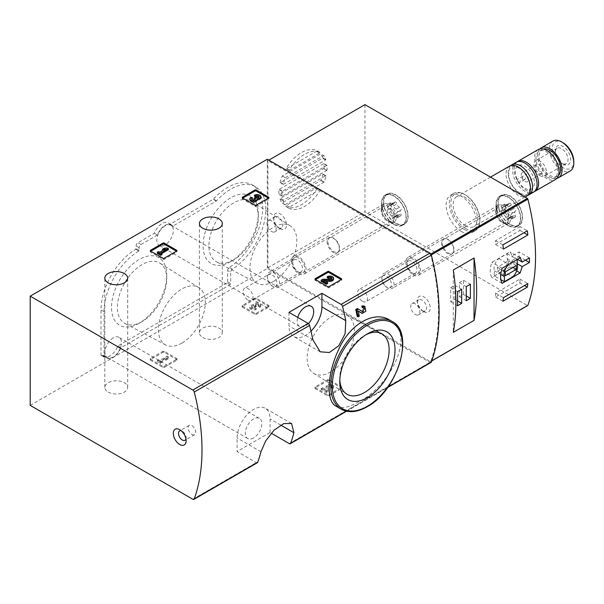 <?xml version="1.0" encoding="UTF-8"?>
<svg xmlns="http://www.w3.org/2000/svg" width="604" height="604" viewBox="0 0 604 604"><rect width="100%" height="100%" fill="white"/><g stroke="black" fill="none" stroke-linecap="round" stroke-linejoin="round"><path stroke-width="0.45" stroke-dasharray="3.02 2.27" d="M176.738 360.241A0.861 0.498 0 0 0 176.738 359.539L164.22 352.313A0.861 0.498 0 0 0 163.005 352.313L150.494 359.539A0.861 0.498 0 0 0 150.494 360.241L163.005 367.466A0.861 0.498 0 0 0 164.22 367.466L176.738 360.241L176.738 359.184A0.861 0.498 0 0 0 176.738 358.482L164.22 351.256A0.861 0.498 0 0 0 163.005 351.256L150.494 358.482A0.861 0.498 0 0 0 150.494 359.184L163.005 366.409A0.861 0.498 0 0 0 164.22 366.409L176.738 359.184M257.357 462.717A2.159 1.246 60 0 1 256.277 462.611L237.093 451.535L270.048 432.509L271.226 433.189M30.2 405.375L267.308 268.486L429.905 362.362A2.159 1.246 -120 0 0 430.984 362.468M108.169 392.079A11.438 6.606 0 0 0 120.626 393.506A11.438 6.606 0 0 0 127.686 387.406A11.438 6.606 0 0 0 116.255 380.807A11.438 6.606 0 0 0 104.817 387.406A11.438 6.606 0 0 0 108.169 392.079M202.763 337.462A11.438 6.606 0 0 0 215.228 338.889A11.438 6.606 0 0 0 222.287 332.789A11.438 6.606 0 0 0 210.849 326.19A11.438 6.606 0 0 0 199.418 332.789A11.438 6.606 0 0 0 202.763 337.462M268.674 307.157A0.861 0.498 0 0 0 268.674 306.454L256.164 299.229A0.861 0.498 0 0 0 254.948 299.229L242.431 306.454A0.861 0.498 0 0 0 242.431 307.157L254.948 314.382A0.861 0.498 0 0 0 256.164 314.382L268.674 307.157L268.674 306.1A0.861 0.498 0 0 0 268.674 305.397L256.164 298.172A0.861 0.498 0 0 0 254.948 298.172L242.431 305.397A0.861 0.498 0 0 0 242.431 306.1L254.948 313.325A0.861 0.498 0 0 0 256.164 313.325L268.674 306.1M341.456 388.636A0.861 0.498 0 0 0 341.456 387.934L328.946 380.709A0.861 0.498 0 0 0 327.723 380.709L315.212 387.934A0.861 0.498 0 0 0 315.212 388.636L327.723 395.862A0.861 0.498 0 0 0 328.946 395.862L341.456 388.636L341.456 387.579A0.861 0.498 0 0 0 341.456 386.877L328.946 379.652A0.861 0.498 0 0 0 327.723 379.652L315.212 386.877A0.861 0.498 0 0 0 315.212 387.579L327.723 394.805A0.861 0.498 0 0 0 328.946 394.805L341.456 387.579M357.153 316.322L358.376 315.62A200.671 115.855 -120 0 0 357.341 310.479L358.3 311.075M362.762 311.792L357.44 308.523M362.793 311.807L361.849 311.264L363.291 307.557L362.196 307.587M361.207 312.88L364.907 310.69L363.91 305.926M336.02 406.175C341.192 408.984 348.667 407.579 358.429 401.962C390.101 386.598 417.024 333.536 389.497 319.946M267.308 159.252L267.308 268.486M227.632 281.879L227.632 270.547A2.59 1.495 120 0 1 229.377 267.429A49.626 28.652 120 0 0 260.377 223.631A49.626 28.652 120 0 0 252.449 184.983A49.626 28.652 120 0 0 213.439 199.101A0.861 0.498 120 0 1 213.189 199.305L169.686 224.424A12.299 7.105 120 0 0 168.176 222.952A12.299 7.105 120 0 0 154.367 233.265L137.916 242.763A2.59 1.495 120 0 0 136.089 245.934L135.787 249.278A49.626 28.652 120 0 0 100.996 309.89L100.996 354.986A0.861 0.498 120 0 0 101.608 355.341L102.491 354.827A12.299 7.105 120 0 0 104.001 356.307A12.299 7.105 120 0 0 117.81 345.986L227.021 282.936A0.861 0.498 120 0 0 227.632 281.879L230.683 283.638L230.683 272.306L227.632 270.547M358.293 311.022L357.341 310.479M359.312 316.164L358.376 315.62M413.166 273.416A8.63 4.983 -120 0 0 419.274 269.897A8.63 4.983 -120 0 0 413.166 259.32A8.63 4.983 -120 0 0 407.066 262.846A8.63 4.983 -120 0 0 413.166 273.416L412.011 272.751A6.999 4.039 -120 0 0 415.507 273.099A6.999 4.039 -120 0 0 415.507 265.02A6.999 4.039 -120 0 0 408.515 260.981A6.999 4.039 -120 0 0 407.066 264.182A6.999 4.039 -120 0 0 412.011 272.751L413.166 273.416M298.738 272.185A8.63 4.983 -120 0 0 304.839 268.659A8.63 4.983 -120 0 0 298.738 258.089A8.63 4.983 -120 0 0 292.63 261.615A8.63 4.983 -120 0 0 298.738 272.185L297.576 271.521A6.999 4.039 -120 0 0 301.079 271.868A6.999 4.039 -120 0 0 301.079 263.789A6.999 4.039 -120 0 0 294.08 259.75A6.999 4.039 -120 0 0 292.63 262.951A6.999 4.039 -120 0 0 297.576 271.521L298.738 272.185M423.849 311.649A9.06 5.232 -120 0 0 430.259 307.949A9.06 5.232 -120 0 0 423.849 296.851A9.06 5.232 -120 0 0 417.44 300.55A9.06 5.232 -120 0 0 423.849 311.649L422.015 310.592A6.47 3.737 -120 0 0 425.254 310.909A6.47 3.737 -120 0 0 425.254 303.434A6.47 3.737 -120 0 0 418.783 299.697A6.47 3.737 -120 0 0 417.44 302.664A6.47 3.737 -120 0 0 422.015 310.592L423.849 311.649M280.12 228.667A9.06 5.232 -120 0 0 286.53 224.967A9.06 5.232 -120 0 0 280.12 213.869A9.06 5.232 -120 0 0 273.71 217.568A9.06 5.232 -120 0 0 280.12 228.667L278.293 227.61A6.47 3.737 -120 0 0 281.524 227.934A6.47 3.737 -120 0 0 281.524 220.46A6.47 3.737 -120 0 0 275.054 216.723A6.47 3.737 -120 0 0 273.71 219.682A6.47 3.737 -120 0 0 278.293 227.61L280.12 228.667M339.826 379.908A34.896 20.151 -60 0 1 339.78 378.285A34.896 20.151 -60 0 1 364.461 335.545A34.896 20.151 -60 0 1 365.888 334.775M330.773 371.875A33.409 19.29 -60 0 1 313.702 373.31A33.409 19.29 -60 0 1 314.072 334.948A33.409 19.29 -60 0 1 347.111 315.454A33.409 19.29 -60 0 1 352.698 342.098A33.409 19.29 -60 0 1 330.773 371.875M154.367 233.265L157.417 235.032A12.299 7.105 120 0 1 171.226 224.711A12.299 7.105 120 0 1 172.736 226.183L216.24 201.064A0.861 0.498 120 0 0 216.489 200.86A49.626 28.652 120 0 1 255.5 186.749A49.626 28.652 120 0 1 263.427 225.398A49.626 28.652 120 0 1 232.427 269.195A2.59 1.495 120 0 0 230.683 272.306M157.417 235.032L140.974 244.522A2.59 1.495 120 0 0 139.139 247.693L138.837 251.045A49.626 28.652 120 0 0 104.047 311.649L104.047 356.753A0.861 0.498 120 0 0 104.658 357.107L105.541 356.594A12.299 7.105 120 0 0 107.051 358.066A12.299 7.105 120 0 0 120.86 347.745L230.079 284.695A0.861 0.498 120 0 0 230.683 283.638M120.86 347.745L117.81 345.986M105.541 356.594L102.491 354.827M172.736 226.183L169.686 224.424M165.081 225.851A11.65 6.727 120 0 0 157.463 236.119A11.65 6.727 120 0 0 159.252 245.451A11.65 6.727 120 0 0 165.081 244.877A11.65 6.727 120 0 0 172.691 234.609A11.65 6.727 120 0 0 170.902 225.269A11.65 6.727 120 0 0 165.081 225.851M113.205 337.9A11.65 6.727 120 0 0 105.587 348.168A11.65 6.727 120 0 0 107.376 357.508A11.65 6.727 120 0 0 113.205 356.926A11.65 6.727 120 0 0 120.815 346.658A11.65 6.727 120 0 0 119.026 337.326A11.65 6.727 120 0 0 113.205 337.9M230.683 261.608A39.049 22.544 -60 0 1 203.072 245.669A39.049 22.544 -60 0 1 230.683 197.84A39.049 22.544 -60 0 1 258.301 213.786A39.049 22.544 -60 0 1 230.683 261.608L233.62 259.916A34.896 20.151 -60 0 1 216.564 261.857A34.896 20.151 -60 0 1 216.172 221.343A34.896 20.151 -60 0 1 251.453 201.426A34.896 20.151 -60 0 1 258.301 217.176A34.896 20.151 -60 0 1 233.62 259.916L230.683 261.608M139.139 323.276A39.049 22.544 -60 0 1 111.529 307.33A39.049 22.544 -60 0 1 139.139 259.501A39.049 22.544 -60 0 1 166.749 275.447A39.049 22.544 -60 0 1 139.139 323.276L142.076 321.577A34.896 20.151 -60 0 1 125.02 323.517A34.896 20.151 -60 0 1 124.628 283.012A34.896 20.151 -60 0 1 159.909 263.095A34.896 20.151 -60 0 1 166.749 278.837A34.896 20.151 -60 0 1 142.076 321.577L139.139 323.276M181.864 343.11A33.145 19.132 -60 0 1 165.662 344.959A33.145 19.132 -60 0 1 165.292 306.485A33.145 19.132 -60 0 1 198.792 287.572A33.145 19.132 -60 0 1 203.412 314.239A33.145 19.132 -60 0 1 181.864 343.11M273.408 281.449A33.145 19.132 -60 0 1 257.206 283.299A33.145 19.132 -60 0 1 256.836 244.824A33.145 19.132 -60 0 1 290.343 225.911A33.145 19.132 -60 0 1 294.956 252.578A33.145 19.132 -60 0 1 273.408 281.449M288.969 312.351L288.969 325.918A23.307 13.454 120 0 0 293.793 336.587A23.307 13.454 120 0 0 310.977 331.135M308.395 323.593A11.65 6.727 -60 0 1 305.45 325.918A11.65 6.727 -60 0 1 299.622 326.5A11.65 6.727 -60 0 1 297.757 317.425M270.048 432.509L270.048 418.942A23.307 13.454 120 0 0 265.224 408.274A23.307 13.454 120 0 0 247.262 414.518A23.307 13.454 120 0 0 237.093 437.968L237.093 451.535M253.574 437.968A11.65 6.727 -60 0 1 247.746 438.549A11.65 6.727 -60 0 1 247.746 425.095A11.65 6.727 -60 0 1 259.395 418.368A11.65 6.727 -60 0 1 261.185 427.7A11.65 6.727 -60 0 1 253.574 437.968M191.929 434.442A5.391 3.118 -120 0 0 194.631 434.714A5.391 3.118 -120 0 0 194.631 428.485A5.391 3.118 -120 0 0 189.233 425.367A5.391 3.118 -120 0 0 188.41 429.693A5.391 3.118 -120 0 0 191.929 434.442M185.964 438.995A5.391 3.118 -120 0 0 186.13 437.794A5.391 3.118 -120 0 0 182.317 431.188A5.391 3.118 -120 0 0 181.192 430.735M271.573 231.491A6.47 3.737 -120 0 0 274.812 231.808A6.47 3.737 -120 0 0 275.802 226.621A6.47 3.737 -120 0 0 271.573 220.921A6.47 3.737 -120 0 0 268.342 220.596A6.47 3.737 -120 0 0 267.346 225.783A6.47 3.737 -120 0 0 271.573 231.491M415.303 314.465A6.47 3.737 -120 0 0 418.542 314.79A6.47 3.737 -120 0 0 419.531 309.603A6.47 3.737 -120 0 0 415.303 303.895A6.47 3.737 -120 0 0 412.064 303.578A6.47 3.737 -120 0 0 411.075 308.765A6.47 3.737 -120 0 0 415.303 314.465M248.078 300.097A6.999 4.039 -120 0 0 251.574 300.445A6.999 4.039 -120 0 0 252.653 294.835A6.999 4.039 -120 0 0 248.078 288.674A6.999 4.039 -120 0 0 244.582 288.327A6.999 4.039 -120 0 0 243.51 293.929A6.999 4.039 -120 0 0 248.078 300.097M362.513 301.328A6.999 4.039 -120 0 0 366.009 301.675A6.999 4.039 -120 0 0 367.081 296.066A6.999 4.039 -120 0 0 362.513 289.905A6.999 4.039 -120 0 0 359.018 289.558A6.999 4.039 -120 0 0 357.946 295.167A6.999 4.039 -120 0 0 362.513 301.328M242.74 198.104L242.431 198.278A0.861 0.498 0 0 0 242.431 198.98L254.948 206.206A0.861 0.498 0 0 0 256.164 206.206L268.674 198.98A0.861 0.498 0 0 0 268.674 198.278L268.372 198.104M250.977 197.206L250.977 198.263A3.692 2.129 0 0 0 249.897 199.765M252.193 198.965L250.977 198.263M251.845 199.237A1.971 1.133 0 0 0 251.619 199.765A1.971 1.133 0 0 0 254.095 200.86A1.721 0.997 0 0 0 255.371 199.901A1.721 0.997 0 0 0 255.107 199.373M255.673 197.206L255.673 198.263L254.458 198.965M256.088 197.44L256.088 198.497L255.673 198.263M256.088 198.497A1.721 0.997 0 0 0 258.965 198.052A1.971 1.133 0 0 0 259.033 197.757A1.971 1.133 0 0 0 258.806 197.229M260.754 197.757A3.692 2.129 0 0 0 258.482 195.787A3.692 2.129 0 0 0 254.458 196.255M150.796 251.181L150.494 251.362A0.861 0.498 0 0 0 150.494 252.064L163.005 259.29A0.861 0.498 0 0 0 164.22 259.29L176.738 252.064A0.861 0.498 0 0 0 176.738 251.362L176.428 251.181M168.342 249.686L167.127 248.984L164.25 249.331L162.514 250.335M167.127 247.927L167.127 248.984M160.86 252.948L160.86 254.005L161.774 253.476M161.993 254.654L160.86 254.005M158.512 251.589L158.512 252.646L157.297 253.348M159.645 252.246L159.645 253.303L158.512 252.646M165.383 248.931L165.383 249.988L159.645 253.303M163.057 250.275L165.383 249.988M164.25 248.274L164.25 249.331M315.522 279.584L315.212 279.758A0.861 0.498 0 0 0 315.212 280.467L327.723 287.685A0.861 0.498 0 0 0 328.946 287.685L341.456 280.467A0.861 0.498 0 0 0 341.456 279.758L341.154 279.584M323.646 280.226L323.646 281.283L325.518 281.313M327.587 283.555L323.646 281.283M322.83 279.222L322.83 280.279L321.147 281.245M329.799 279.32L329.799 280.377L322.83 280.279M329.799 280.377A1.971 1.133 0 0 0 331.815 279.237A1.971 1.133 0 0 0 331.588 278.708M333.536 279.237A3.692 2.129 0 0 0 331.256 277.274A3.692 2.129 0 0 0 327.24 277.734M258.459 306.734L258.459 305.677L259.675 306.379L259.675 307.436L258.459 306.734A1.971 1.133 0 0 0 259.033 305.934A1.971 1.133 0 0 0 256.557 304.839A1.721 0.997 0 0 0 255.281 305.798A1.721 0.997 0 0 0 255.786 306.5L256.194 306.734L254.979 307.436L254.571 307.202A1.721 0.997 0 0 0 251.687 307.647A1.971 1.133 0 0 0 251.619 307.942A1.971 1.133 0 0 0 252.834 308.991A1.971 1.133 0 0 0 254.979 308.742L256.194 309.444L256.194 308.387L254.979 307.685L254.979 308.742M258.459 305.677A1.971 1.133 0 0 0 259.033 304.877A1.971 1.133 0 0 0 256.557 303.782A1.721 0.997 0 0 0 255.281 304.741A1.721 0.997 0 0 0 255.786 305.443L255.786 306.5M254.979 307.685A1.971 1.133 0 0 1 252.834 307.934A1.971 1.133 0 0 1 251.619 306.885A1.971 1.133 0 0 1 251.687 306.59A1.721 0.997 0 0 1 254.571 306.145L254.979 306.379L256.194 305.677L255.786 305.443M256.194 305.677L256.194 306.734M254.979 306.379L254.979 307.436M259.675 306.379A3.692 2.129 0 0 0 260.754 304.877A3.692 2.129 0 0 0 257.168 302.747A3.692 2.129 0 0 0 253.386 304.756A3.692 2.129 0 0 0 249.897 306.885A3.692 2.129 0 0 0 252.178 308.855A3.692 2.129 0 0 0 256.194 308.387M253.386 304.756L253.386 305.813A3.692 2.129 0 0 0 249.897 307.942A3.692 2.129 0 0 0 252.178 309.912A3.692 2.129 0 0 0 256.194 309.444M259.675 307.436A3.692 2.129 0 0 0 260.754 305.934A3.692 2.129 0 0 0 257.168 303.804A3.692 2.129 0 0 0 253.386 305.813M168.342 356.805L167.127 356.103L159.645 360.422L158.512 359.765L157.297 360.467L160.777 362.476L161.993 361.773L160.86 361.124L166.598 357.81L165.994 359.463L167.731 358.459L168.342 356.805L167.731 359.516L165.994 360.52L166.598 358.867L160.86 362.181L161.993 362.83L160.777 363.533L157.297 361.524L158.512 360.822L159.645 361.479L167.127 357.16L168.342 357.862M167.731 358.459L167.731 359.516M165.994 359.463L165.994 360.52M166.598 357.81L166.598 358.867M160.86 361.124L160.86 362.181M161.993 361.773L161.993 362.83M160.777 362.476L160.777 363.533M157.297 360.467L157.297 361.524M158.512 359.765L158.512 360.822M159.645 360.422L159.645 361.479M167.127 356.103L167.127 357.16M331.234 388.221L331.234 387.164L332.457 387.866L332.457 388.923L331.234 388.221A1.971 1.133 0 0 0 331.815 387.413A1.971 1.133 0 0 0 329.844 386.281A1.971 1.133 0 0 0 327.874 387.413A1.971 1.133 0 0 0 327.881 387.443L328.048 391.468L326.364 392.434L321.147 389.421L322.362 388.719L326.303 390.992L326.16 387.466A3.692 2.129 0 0 1 326.152 387.413A3.692 2.129 0 0 1 329.844 385.284A3.692 2.129 0 0 1 333.536 387.413A3.692 2.129 0 0 1 332.457 388.923M331.234 387.164A1.971 1.133 0 0 0 331.815 386.356A1.971 1.133 0 0 0 329.844 385.224A1.971 1.133 0 0 0 327.874 386.356A1.971 1.133 0 0 0 327.881 386.386L327.881 387.443M332.457 387.866A3.692 2.129 0 0 0 333.536 386.356A3.692 2.129 0 0 0 329.844 384.227A3.692 2.129 0 0 0 326.152 386.356A3.692 2.129 0 0 0 326.16 386.409L326.303 389.935L322.362 387.662L321.147 388.364L326.364 391.377L328.048 390.411L327.881 386.386M328.048 390.411L328.048 391.468M326.364 391.377L326.364 392.434M321.147 388.364L321.147 389.421M322.362 387.662L322.362 388.719M326.303 389.935L326.303 390.992M267.912 160.664L267.912 267.783L430.267 361.517A0.861 0.498 -120 0 0 430.841 361.373A200.671 115.855 -120 0 0 430.841 255.205A0.861 0.498 -120 0 0 430.267 254.397L267.912 160.664L268.833 160.136M289.044 170.366A0.861 0.498 120 0 0 289.543 170.373L319.524 153.069A0.861 0.498 120 0 0 320.022 152.48A31.936 18.437 120 0 0 289.044 170.366L285.994 168.599A0.861 0.498 120 0 0 286.492 168.614L316.473 151.302A0.861 0.498 120 0 0 316.972 150.721A31.936 18.437 120 0 0 285.994 168.599M320.022 152.48L316.972 150.721M320.105 190.283A0.861 0.498 120 0 0 319.524 189.709L289.543 207.021A0.861 0.498 120 0 0 288.961 208.267A31.936 18.437 120 0 0 320.105 190.283L317.055 188.523A0.861 0.498 120 0 0 316.473 187.95L286.492 205.262A0.861 0.498 120 0 0 285.911 206.508A31.936 18.437 120 0 0 317.055 188.523M288.961 208.267L285.911 206.508M284.96 204.696A0.861 0.498 120 0 0 285.156 204.62L323.91 182.242A0.861 0.498 120 0 0 324.106 182.098A31.936 18.437 120 0 0 326.047 175.9A0.861 0.498 120 0 0 325.518 175.855L283.548 200.09A0.861 0.498 120 0 0 283.019 200.747A31.936 18.437 120 0 0 284.96 204.696L281.909 202.936A0.861 0.498 120 0 0 282.106 202.861L320.86 180.483A0.861 0.498 120 0 0 321.056 180.332A31.936 18.437 120 0 0 322.997 174.141A0.861 0.498 120 0 0 322.468 174.095L280.498 198.323A0.861 0.498 120 0 0 279.969 198.98A31.936 18.437 120 0 0 281.909 202.936M283.019 200.747L279.969 198.98M282.287 175.968L285.345 177.735A31.936 18.437 120 0 0 283.163 184.296L280.113 182.536A0.861 0.498 120 0 0 280.498 182.468L322.468 158.24A0.861 0.498 120 0 0 322.846 157.863A31.936 18.437 120 0 0 320.671 153.809L282.287 175.968A31.936 18.437 120 0 0 280.113 182.536M283.163 184.296A0.861 0.498 120 0 0 283.548 184.228L325.518 160A0.861 0.498 120 0 0 325.903 159.622A31.936 18.437 120 0 0 323.721 155.575L320.671 153.809M325.903 159.622L322.846 157.863M326.047 175.9L322.997 174.141M324.106 182.098L321.056 180.332M323.94 168.41A31.936 18.437 120 0 0 323.993 163.586A0.861 0.498 120 0 0 323.736 163.669L279.222 189.369A0.861 0.498 120 0 0 278.973 189.581A31.936 18.437 120 0 0 279.025 194.337A0.861 0.498 120 0 0 279.305 194.254L323.653 168.652A0.861 0.498 120 0 0 323.94 168.41L326.99 170.169A31.936 18.437 120 0 0 327.043 165.345L323.993 163.586M285.345 177.735L323.721 155.575M327.043 165.345A0.861 0.498 120 0 0 326.787 165.428L282.272 191.128A0.861 0.498 120 0 0 282.023 191.34A31.936 18.437 120 0 0 282.076 196.096A0.861 0.498 120 0 0 282.362 196.013L326.704 170.411A0.861 0.498 120 0 0 326.99 170.169M364.952 104.635L364.952 211.755L527.307 305.488A0.861 0.498 -120 0 0 527.503 305.564M267.912 267.783L364.952 211.755M413.166 274.828A10.359 5.98 -120 0 0 418.346 275.341A10.359 5.98 -120 0 0 418.346 263.382A10.359 5.98 -120 0 0 407.987 257.402A10.359 5.98 -120 0 0 406.401 265.7A10.359 5.98 -120 0 0 413.166 274.828M298.738 273.597A10.359 5.98 -120 0 0 303.91 274.11A10.359 5.98 -120 0 0 303.91 262.151A10.359 5.98 -120 0 0 293.559 256.172A10.359 5.98 -120 0 0 291.966 264.469A10.359 5.98 -120 0 0 298.738 273.597M461.381 231.491A21.578 12.457 -120 0 0 472.169 232.555A21.578 12.457 -120 0 0 472.169 207.64A21.578 12.457 -120 0 0 450.592 195.183A21.578 12.457 -120 0 0 447.285 212.472A21.578 12.457 -120 0 0 461.381 231.491M510.206 224.62A17.478 10.094 -120 0 0 518.942 225.481A17.478 10.094 -120 0 0 518.942 205.3A17.478 10.094 -120 0 0 501.463 195.213A17.478 10.094 -120 0 0 498.791 209.218A17.478 10.094 -120 0 0 510.206 224.62M395.771 223.382A17.478 10.094 -120 0 0 404.514 224.25A17.478 10.094 -120 0 0 404.514 204.069A17.478 10.094 -120 0 0 387.036 193.975A17.478 10.094 -120 0 0 384.355 207.98A17.478 10.094 -120 0 0 395.771 223.382M393.944 224.439A17.478 10.094 -120 0 0 402.679 225.307A17.478 10.094 -120 0 0 402.679 205.126A17.478 10.094 -120 0 0 385.201 195.032A17.478 10.094 -120 0 0 381.585 203.035A17.478 10.094 -120 0 0 393.944 224.439L388.908 221.532A10.359 5.98 -120 0 0 394.087 222.046A10.359 5.98 -120 0 0 394.087 210.086A10.359 5.98 -120 0 0 383.729 204.107A10.359 5.98 -120 0 0 381.585 208.848A10.359 5.98 -120 0 0 388.908 221.532L393.944 224.439M508.372 225.677A17.478 10.094 -120 0 0 517.115 226.538A17.478 10.094 -120 0 0 517.115 206.357A17.478 10.094 -120 0 0 499.636 196.27A17.478 10.094 -120 0 0 496.02 204.265A17.478 10.094 -120 0 0 508.372 225.677L503.343 222.77A10.359 5.98 -120 0 0 508.515 223.276A10.359 5.98 -120 0 0 508.515 211.317A10.359 5.98 -120 0 0 498.164 205.337A10.359 5.98 -120 0 0 496.02 210.079A10.359 5.98 -120 0 0 503.343 222.77L508.372 225.677M282.023 191.34L278.973 189.581M282.076 196.096L279.025 194.337M562.996 142.725A15.274 8.818 -120 0 0 552.192 148.969A15.274 8.818 -120 0 0 562.996 167.678A15.274 8.818 -120 0 0 573.8 161.442M562.996 164.009A10.789 6.229 -120 0 0 570.629 159.607A10.789 6.229 -120 0 0 562.996 146.394A10.789 6.229 -120 0 0 555.37 150.796A10.789 6.229 -120 0 0 562.996 164.009L561.675 163.246A8.917 5.149 -120 0 0 566.137 163.692A8.917 5.149 -120 0 0 566.137 153.393A8.917 5.149 -120 0 0 557.213 148.237A8.917 5.149 -120 0 0 555.37 152.321A8.917 5.149 -120 0 0 561.675 163.246L562.996 164.009M552.962 141.064A17.259 9.966 -120 0 0 550.319 154.896A17.259 9.966 -120 0 0 561.592 170.109A17.259 9.966 -120 0 0 570.221 170.962M539.855 148.946A17.259 9.966 -120 0 0 539.055 163.057A17.259 9.966 -120 0 0 549.874 176.874A17.259 9.966 -120 0 0 556.843 178.376M543.358 149.022A15.319 8.849 -120 0 0 542.218 149.513A15.319 8.849 -120 0 0 539.87 161.789A15.319 8.849 -120 0 0 549.874 175.288A15.319 8.849 -120 0 0 557.537 176.043A15.319 8.849 -120 0 0 558.526 175.303M546.824 177.048A15.319 8.849 -120 0 0 554.487 177.81A15.319 8.849 -120 0 0 554.487 160.12A15.319 8.849 -120 0 0 539.168 151.272A15.319 8.849 -120 0 0 536.813 163.548A15.319 8.849 -120 0 0 546.824 177.048M538.194 149.588A17.259 9.966 -120 0 0 535.544 163.42A17.259 9.966 -120 0 0 546.824 178.633A17.259 9.966 -120 0 0 555.454 179.486M517.016 161.895A17.259 9.966 -120 0 0 515.318 175.923A17.259 9.966 -120 0 0 526.378 190.441A17.259 9.966 -120 0 0 534.215 191.672M524.853 188.267A13.522 7.807 -120 0 0 533.136 176.481A13.522 7.807 -120 0 0 516.571 166.923A13.522 7.807 -120 0 0 524.853 188.267M516.224 162.272A17.259 9.966 -120 0 0 513.574 176.111A17.259 9.966 -120 0 0 524.853 191.317A17.259 9.966 -120 0 0 533.483 192.178M510.72 165.609A17.259 9.966 -120 0 0 509.383 179.682A17.259 9.966 -120 0 0 520.354 193.914A17.259 9.966 -120 0 0 527.851 195.273M509.587 166.108A17.259 9.966 -120 0 0 506.937 179.939A17.259 9.966 -120 0 0 518.217 195.152A17.259 9.966 -120 0 0 526.847 196.006M465.352 225.677A17.259 9.966 -120 0 0 473.981 226.53A17.259 9.966 -120 0 0 473.981 206.598A17.259 9.966 -120 0 0 456.715 196.632A17.259 9.966 -120 0 0 454.072 210.464A17.259 9.966 -120 0 0 465.352 225.677M465.352 228.32A20.498 11.838 -120 0 0 479.84 219.947A20.498 11.838 -120 0 0 465.352 194.843A20.498 11.838 -120 0 0 450.856 203.208A20.498 11.838 -120 0 0 465.352 228.32M464.589 229.641A21.578 12.457 -120 0 0 475.371 230.705A21.578 12.457 -120 0 0 479.84 220.83A21.578 12.457 -120 0 0 464.589 194.405A21.578 12.457 -120 0 0 453.8 193.333A21.578 12.457 -120 0 0 450.486 210.622A21.578 12.457 -120 0 0 464.589 229.641M540.112 175.696A8.917 5.149 -120 0 0 544.574 176.142A8.917 5.149 -120 0 0 544.574 165.843A8.917 5.149 -120 0 0 535.65 160.694A8.917 5.149 -120 0 0 534.283 167.837A8.917 5.149 -120 0 0 540.112 175.696M539.017 173.28A5.179 2.99 -120 0 0 541.607 173.537A5.179 2.99 -120 0 0 541.607 167.557A5.179 2.99 -120 0 0 536.428 164.567A5.179 2.99 -120 0 0 535.635 168.712A5.179 2.99 -120 0 0 539.017 173.28M524.853 181.457A5.179 2.99 -120 0 0 527.443 181.706A5.179 2.99 -120 0 0 527.443 175.726A5.179 2.99 -120 0 0 522.264 172.736A5.179 2.99 -120 0 0 521.471 176.889A5.179 2.99 -120 0 0 524.853 181.457M523.902 179.358A1.94 1.125 -120 0 0 524.876 179.456A1.94 1.125 -120 0 0 524.876 177.214A1.94 1.125 -120 0 0 522.936 176.089A1.94 1.125 -120 0 0 522.634 177.644A1.94 1.125 -120 0 0 523.902 179.358M518.753 182.333A1.94 1.125 -120 0 0 519.719 182.431A1.94 1.125 -120 0 0 519.719 180.188A1.94 1.125 -120 0 0 517.779 179.063A1.94 1.125 -120 0 0 517.485 180.626A1.94 1.125 -120 0 0 518.753 182.333M525.45 260.196L519.055 256.504L519.055 251.921L511.86 256.081A15.968 9.219 120 0 0 509.935 251.906L491.905 262.31A19.207 11.091 120 0 0 491.905 277.462L509.935 267.059A15.968 9.219 120 0 0 511.86 260.656L519.055 256.504M517.228 263.752L511.86 260.656M529.414 257.908L519.055 251.921M517.507 259.335L511.86 256.081M520.157 257.81L509.935 251.906M502.135 268.214L491.905 262.31M502.135 283.367L491.905 277.462M516.692 270.954L509.935 267.059M494.336 275.885L502.747 271.03A9.498 5.481 120 0 0 507.156 258.776L507.156 253.688L498.745 258.542A9.498 5.481 120 0 0 494.336 270.796L494.336 275.885L500.822 279.629M502.747 271.03L512.819 276.843M507.156 258.776L517.228 264.59M507.156 253.688L517.228 259.501L508.817 264.356A9.498 5.481 120 0 0 508.81 264.356M498.745 258.542L508.817 264.356M494.336 270.796L500.731 274.488M508.372 264.786L508.372 260.913L497.386 267.255L497.386 271.128L508.372 264.786L512.955 267.429M497.386 271.128L505.321 275.711M508.372 260.913L516.307 265.488M497.386 267.255L505.321 271.83M519.969 282.929L519.969 279.056L495.559 293.151L495.559 297.025L519.969 282.929L524.506 285.549M495.559 297.025L502.906 301.268M519.969 279.056L527.858 283.608M495.559 293.151L503.449 297.704M519.969 226.553L495.559 240.649L495.559 244.522L519.969 230.434L519.969 226.553L527.315 230.796M519.969 230.434L523.955 232.729M495.559 240.649L502.906 244.892M495.559 244.522L503.449 249.082M453.294 269.98L453.294 332.351M463.517 294.382L463.517 280.286L459.395 282.664L459.395 296.76L463.517 294.382L466.265 295.968M459.395 296.76L466.265 300.724M463.517 280.286L470.38 284.25M459.395 282.664L466.265 286.628M454.82 299.403L454.82 285.307L450.705 287.685L450.705 301.781L454.82 299.403L457.568 300.988M450.705 301.781L457.568 305.745M454.82 285.307L461.69 289.271M450.705 287.685L457.568 291.649M383.721 202.151A17.048 9.845 -120 0 0 391.158 219.312A17.048 9.845 -120 0 0 404.295 223.873A17.048 9.845 -120 0 0 404.295 204.19A17.048 9.845 -120 0 0 387.247 194.352A17.048 9.845 -120 0 0 383.721 202.151M394.601 202.551A2.982 1.721 60 0 1 394.042 203.382A2.982 1.721 60 0 1 391.943 202.785A1.706 0.982 60 0 0 390.743 202.446A1.706 0.982 60 0 0 390.773 204.454A2.982 1.721 -120 0 1 390.818 207.972A2.982 1.721 -120 0 1 390.773 207.995A1.706 0.982 60 0 0 390.743 208.01A1.706 0.982 60 0 0 390.561 209.603A1.706 0.982 60 0 0 391.943 211.023A2.982 1.721 60 0 1 394.601 214.322A1.706 0.982 60 0 0 395.446 215.832A1.706 0.982 60 0 0 396.624 216.157A1.706 0.982 60 0 0 396.949 215.681A2.982 1.721 60 0 1 397.507 214.843A2.982 1.721 60 0 1 399.606 215.439A1.706 0.982 60 0 0 400.799 215.787A1.706 0.982 60 0 0 400.777 213.771A2.982 1.721 60 0 1 400.731 210.252A2.982 1.721 60 0 1 400.777 210.23A1.706 0.982 60 0 1 400.777 210.23A1.706 0.982 60 0 0 400.981 208.622A1.706 0.982 60 0 0 399.606 207.21A2.982 1.721 60 0 1 396.949 203.903A1.706 0.982 60 0 0 396.103 202.4A1.706 0.982 60 0 0 394.918 202.068A1.706 0.982 60 0 0 394.601 202.551L391.241 204.484A2.982 1.721 60 0 1 390.682 205.322A2.982 1.721 60 0 1 388.583 204.726L391.943 202.785M381.887 203.208A17.048 9.845 -120 0 0 393.944 224.092A17.048 9.845 -120 0 0 402.468 224.93A17.048 9.845 -120 0 0 402.468 205.247A17.048 9.845 -120 0 0 385.42 195.409A17.048 9.845 -120 0 0 381.887 203.208L381.887 209.92A8.833 5.096 -120 0 0 388.13 220.732A8.833 5.096 -120 0 0 394.382 217.13A8.833 5.096 -120 0 0 388.13 206.311A8.833 5.096 -120 0 0 381.887 209.92C382.128 207.942 382.483 206.991 382.959 207.044A8.199 4.734 -120 0 0 381.26 210.804A8.199 4.734 -120 0 0 384.839 219.048A8.199 4.734 -120 0 0 391.158 221.245A8.199 4.734 -120 0 0 391.158 211.778A8.199 4.734 -120 0 0 382.959 207.044L329.648 237.825A8.199 4.734 -120 0 0 327.949 241.577A8.199 4.734 -120 0 0 331.528 249.829A8.199 4.734 -120 0 0 337.847 252.027A8.199 4.734 -120 0 0 339.161 250.441A8.199 4.734 -120 0 0 337.847 242.559A8.199 4.734 -120 0 0 331.679 237.478A8.199 4.734 -120 0 0 329.648 237.825M327.111 241.706A8.63 4.983 -120 0 0 330.879 250.396A8.63 4.983 -120 0 0 337.53 252.706A8.63 4.983 -120 0 0 338.919 251.037A8.63 4.983 -120 0 0 337.53 242.74A8.63 4.983 -120 0 0 331.037 237.387A8.63 4.983 -120 0 0 328.901 237.757A8.63 4.983 -120 0 0 327.111 241.706M267.391 276.187A8.63 4.983 -120 0 0 273.499 286.757A8.63 4.983 -120 0 0 277.81 287.187A8.63 4.983 -120 0 0 277.81 277.221A8.63 4.983 -120 0 0 269.18 272.238A8.63 4.983 -120 0 0 267.391 276.187L267.391 277.697A6.78 3.911 -120 0 0 272.185 286.002A6.78 3.911 -120 0 0 276.979 283.231A6.78 3.911 -120 0 0 272.185 274.933A6.78 3.911 -120 0 0 267.391 277.697M391.241 204.484A1.706 0.982 60 0 1 391.566 204.009A1.706 0.982 60 0 1 392.743 204.333A1.706 0.982 60 0 1 393.589 205.843A2.982 1.721 60 0 0 396.247 209.143A1.706 0.982 60 0 1 397.628 210.562A1.706 0.982 60 0 1 397.447 212.155A2.982 1.721 60 0 0 397.379 212.193A2.982 1.721 60 0 0 397.417 215.711A1.706 0.982 60 0 1 397.447 217.719A1.706 0.982 60 0 1 396.247 217.38A2.982 1.721 60 0 0 394.148 216.783A2.982 1.721 60 0 0 393.589 217.614A1.706 0.982 60 0 1 393.272 218.097A1.706 0.982 60 0 1 392.087 217.765A1.706 0.982 60 0 1 391.241 216.262A2.982 1.721 60 0 0 388.583 212.955A1.706 0.982 60 0 1 387.209 211.543A1.706 0.982 60 0 1 387.391 209.95A1.706 0.982 60 0 1 387.413 209.935A2.982 1.721 60 0 0 387.458 209.913A2.982 1.721 60 0 0 387.413 206.394A1.706 0.982 60 0 1 387.391 204.379A1.706 0.982 60 0 1 388.583 204.726M498.149 203.389A17.048 9.845 -120 0 0 505.593 220.543A17.048 9.845 -120 0 0 518.73 225.111A17.048 9.845 -120 0 0 518.73 205.428A17.048 9.845 -120 0 0 501.682 195.583A17.048 9.845 -120 0 0 498.149 203.389M509.036 203.782A2.982 1.721 60 0 1 508.47 204.62A2.982 1.721 60 0 1 506.379 204.016A1.706 0.982 60 0 0 505.178 203.676A1.706 0.982 60 0 0 505.201 205.685A2.982 1.721 -120 0 1 505.246 209.203A2.982 1.721 -120 0 1 505.201 209.226A1.706 0.982 60 0 0 505.178 209.241A1.706 0.982 60 0 0 504.997 210.834A1.706 0.982 60 0 0 506.379 212.253A2.982 1.721 60 0 1 509.036 215.56A1.706 0.982 60 0 0 509.874 217.062A1.706 0.982 60 0 0 511.06 217.387A1.706 0.982 60 0 0 511.377 216.912A2.982 1.721 60 0 1 511.943 216.073A2.982 1.721 60 0 1 514.034 216.677A1.706 0.982 60 0 0 515.235 217.017A1.706 0.982 60 0 0 515.212 215.009A2.982 1.721 60 0 1 515.167 211.483A2.982 1.721 60 0 1 515.212 211.46A1.706 0.982 60 0 0 515.235 211.453A1.706 0.982 60 0 0 515.416 209.86A1.706 0.982 60 0 0 514.034 208.44A2.982 1.721 60 0 1 511.377 205.133A1.706 0.982 60 0 0 510.539 203.631A1.706 0.982 60 0 0 509.353 203.299A1.706 0.982 60 0 0 509.036 203.782L505.676 205.715A2.982 1.721 60 0 1 505.118 206.553A2.982 1.721 60 0 1 503.019 205.956L506.379 204.016M496.322 204.446A17.048 9.845 -120 0 0 508.372 225.322A17.048 9.845 -120 0 0 516.896 226.168A17.048 9.845 -120 0 0 516.896 206.485A17.048 9.845 -120 0 0 499.855 196.64A17.048 9.845 -120 0 0 496.322 204.446L496.322 211.151A8.833 5.096 -120 0 0 502.566 221.97A8.833 5.096 -120 0 0 508.81 218.361A8.833 5.096 -120 0 0 502.566 207.542A8.833 5.096 -120 0 0 496.322 211.151C496.556 209.18 496.918 208.221 497.386 208.282A8.199 4.734 -120 0 0 495.688 212.034A8.199 4.734 -120 0 0 499.266 220.286A8.199 4.734 -120 0 0 505.586 222.483A8.199 4.734 -120 0 0 505.586 213.016A8.199 4.734 -120 0 0 497.386 208.282L444.076 239.056A8.199 4.734 -120 0 0 442.377 242.808A8.199 4.734 -120 0 0 445.956 251.06A8.199 4.734 -120 0 0 452.275 253.257A8.199 4.734 -120 0 0 453.596 251.672A8.199 4.734 -120 0 0 452.275 243.789A8.199 4.734 -120 0 0 446.107 238.708A8.199 4.734 -120 0 0 444.076 239.056M441.547 242.936A8.63 4.983 -120 0 0 445.314 251.626A8.63 4.983 -120 0 0 451.966 253.937A8.63 4.983 -120 0 0 453.347 252.268A8.63 4.983 -120 0 0 451.966 243.971A8.63 4.983 -120 0 0 445.473 238.625A8.63 4.983 -120 0 0 443.336 238.988A8.63 4.983 -120 0 0 441.547 242.936M381.826 277.417A8.63 4.983 -120 0 0 387.927 287.987A8.63 4.983 -120 0 0 392.245 288.418A8.63 4.983 -120 0 0 392.245 278.452A8.63 4.983 -120 0 0 383.615 273.469A8.63 4.983 -120 0 0 381.826 277.417L381.826 278.935A6.78 3.911 -120 0 0 386.62 287.232A6.78 3.911 -120 0 0 391.415 284.469A6.78 3.911 -120 0 0 386.62 276.164A6.78 3.911 -120 0 0 381.826 278.935M505.676 205.715A1.706 0.982 60 0 1 505.993 205.239A1.706 0.982 60 0 1 507.179 205.564A1.706 0.982 60 0 1 508.024 207.074A2.982 1.721 60 0 0 510.682 210.381A1.706 0.982 60 0 1 512.064 211.793A1.706 0.982 60 0 1 511.875 213.386A1.706 0.982 60 0 1 511.852 213.401A2.982 1.721 60 0 0 511.807 213.423A2.982 1.721 60 0 0 511.852 216.942A1.706 0.982 60 0 1 511.875 218.958A1.706 0.982 60 0 1 510.682 218.61A2.982 1.721 60 0 0 508.583 218.014A2.982 1.721 60 0 0 508.024 218.852A1.706 0.982 60 0 1 507.7 219.328A1.706 0.982 60 0 1 506.522 219.003A1.706 0.982 60 0 1 505.676 217.493A2.982 1.721 60 0 0 503.019 214.194A1.706 0.982 60 0 1 501.637 212.774A1.706 0.982 60 0 1 501.818 211.181A1.706 0.982 60 0 1 501.849 211.166A2.982 1.721 60 0 0 501.894 211.143A2.982 1.721 60 0 0 501.849 207.625A1.706 0.982 60 0 1 501.818 205.617A1.706 0.982 60 0 1 503.019 205.956M192.804 499.251L256.277 462.611M289.233 443.585L429.905 362.362M346.228 411.15L387.942 387.073M391.988 321.381A50.706 29.279 -60 0 1 399.757 362.015A50.706 29.279 -60 0 1 366.628 406.696A50.706 29.279 -60 0 1 341.275 409.21M232.427 269.195L229.377 267.429M230.079 284.695L227.021 282.936M104.658 357.107L101.608 355.341M104.047 356.753L100.996 354.986M104.047 311.649L100.996 309.89M138.837 251.045L135.787 249.278M139.139 250.517L136.089 248.757M139.139 247.693L136.089 245.934M140.974 244.522L137.916 242.763M216.24 201.064L213.189 199.305M216.489 200.86L213.439 199.101M312.827 339.69L288.969 325.918M280.664 425.073L270.048 418.942M260.951 451.739L237.093 437.968M268.674 198.98L268.674 198.278M242.431 198.98L242.431 198.278M254.948 205.149L254.948 206.206M256.164 205.149L256.164 206.206M254.095 199.803L254.095 200.86M258.965 196.995L258.965 198.052M176.738 252.064L176.738 251.362M150.494 252.064L150.494 251.362M163.005 258.233L163.005 259.29M164.22 258.233L164.22 259.29M341.456 280.467L341.456 279.758M315.212 280.467L315.212 279.758M327.723 286.628L327.723 287.685M328.946 286.628L328.946 287.685M268.674 305.397L268.674 306.454M256.164 298.172L256.164 299.229M254.948 298.172L254.948 299.229M242.431 305.397L242.431 306.454M242.431 306.1L242.431 307.157M254.948 313.325L254.948 314.382M256.164 313.325L256.164 314.382M256.557 303.782L256.557 304.839M254.571 306.145L254.571 307.202M251.687 306.59L251.687 307.647M176.738 358.482L176.738 359.539M164.22 351.256L164.22 352.313M163.005 351.256L163.005 352.313M150.494 358.482L150.494 359.539M150.494 359.184L150.494 360.241M163.005 366.409L163.005 367.466M164.22 366.409L164.22 367.466M341.456 386.877L341.456 387.934M328.946 379.652L328.946 380.709M327.723 379.652L327.723 380.709M315.212 386.877L315.212 387.934M315.212 387.579L315.212 388.636M327.723 394.805L327.723 395.862M328.946 394.805L328.946 395.862M326.16 386.409L326.16 387.466M430.841 255.205L431.286 254.948M430.841 361.373L431.762 360.837M430.267 254.397L430.856 254.058M430.267 361.517L527.307 305.488M325.518 175.855L322.468 174.095M283.548 200.09L280.498 198.323M282.362 196.013L279.305 194.254M326.704 170.411L323.653 168.652M326.787 165.428L323.736 163.669M282.272 191.128L279.222 189.369M325.518 160L322.468 158.24M283.548 184.228L280.498 182.468M319.524 189.709L316.473 187.95M289.543 207.021L286.492 205.262M285.156 204.62L282.106 202.861M323.91 182.242L320.86 180.483M289.543 170.373L286.492 168.614M319.524 153.069L316.473 151.302M387.413 206.394L390.773 204.454M387.413 209.935L390.773 207.995M388.583 212.955L391.943 211.023M391.241 216.262L394.601 214.322M393.589 217.614L396.949 215.681M396.247 217.38L399.606 215.439M397.417 215.711L400.777 213.771M396.247 209.143L399.606 207.21M393.589 205.843L396.949 203.903M501.849 207.625L505.201 205.685M501.849 211.166L505.201 209.226M503.019 214.194L506.379 212.253M505.676 217.493L509.036 215.56M508.024 218.852L511.377 216.912M510.682 218.61L514.034 216.677M511.852 216.942L515.212 215.009M511.852 213.401L515.212 211.46M510.682 210.381L514.034 208.44M508.024 207.074L511.377 205.133M346.545 411.226L387.632 387.496M364.242 308.1L363.291 307.549M339.78 378.285L339.78 381.675M364.461 335.545L367.391 333.853M313.702 373.31L346.628 394.034M347.111 315.454L381.517 333.604M107.051 358.066L104.001 356.307M104.228 357.145L101.178 355.386M171.226 224.711L168.176 222.952M255.5 186.749L252.449 184.983M198.792 287.572L159.909 263.095M165.662 344.959L125.02 323.517M166.749 278.837L166.749 275.447M290.343 225.911L251.453 201.426M257.206 283.299L216.564 261.857M258.301 217.176L258.301 213.786M320.15 351.8L293.793 336.587M291.573 423.487L265.224 408.274M259.395 418.368L119.026 337.326M247.746 438.549L107.376 357.508M311.271 306.311L170.902 225.269M299.622 326.5L159.252 245.451M189.233 425.367L179.622 430.916M194.631 434.714L185.013 440.263M182.317 431.188L179.728 429.686M186.13 437.794L186.13 440.792M273.71 219.682L273.71 217.568M275.054 216.723L268.342 220.596M281.524 227.934L274.812 231.808M417.44 302.664L417.44 300.55M418.783 299.697L412.064 303.578M425.254 310.909L418.542 314.79M292.63 262.951L292.63 261.615M294.08 259.75L244.582 288.327M301.079 271.868L251.574 300.445M407.066 264.182L407.066 262.846M408.515 260.981L359.018 289.558M415.507 273.099L366.009 301.675M127.686 387.406L127.686 278.172M104.817 387.406L104.817 278.172M222.287 332.789L222.287 223.556M199.418 332.789L199.418 223.556M242.181 197.576L242.181 198.633M251.619 198.708L251.619 199.765M255.371 198.844L255.371 199.901M259.033 196.7L259.033 197.757M268.931 197.576L268.931 198.633M150.237 250.652L150.237 251.709M176.987 250.652L176.987 251.709M314.963 279.056L314.963 280.113M331.815 278.18L331.815 279.237M341.705 279.056L341.705 280.113M268.931 305.745L268.931 306.802M242.181 305.745L242.181 306.802M259.033 304.877L259.033 305.934M255.281 304.741L255.281 305.798M251.619 306.885L251.619 307.942M249.897 306.885L249.897 307.942M260.754 304.877L260.754 305.934M176.987 358.829L176.987 359.886M150.237 358.829L150.237 359.886M341.705 387.232L341.705 388.289M314.963 387.232L314.963 388.289M327.874 386.356L327.874 387.413M331.815 386.356L331.815 387.413M326.152 386.356L326.152 387.413M333.536 386.356L333.536 387.413M430.697 361.554L431.724 360.966M387.036 193.975L385.201 195.032M404.514 224.25L402.679 225.307M381.585 208.848L381.585 203.035M383.729 204.107L293.559 256.172M394.087 222.046L303.91 274.11M501.463 195.213L499.636 196.27M518.942 225.481L517.115 226.538M496.02 210.079L496.02 204.265M498.164 205.337L407.987 257.402M508.515 223.276L418.346 275.341M325.949 175.817L322.898 174.05M319.954 189.671L316.904 187.904M289.112 170.419L286.062 168.659M542.218 149.513L539.168 151.272M557.537 176.043L554.487 177.81M520.036 193.227C509.919 186.251 506.794 174.722 509.595 168.727C511.46 166.893 511.799 163.563 520.89 169.309C527.828 175.183 530.81 184.884 529.889 189.06L528.485 192.91C526.847 193.831 527.541 196.247 520.036 193.227M490.501 177.123L456.715 196.632M525.027 197.055L473.981 226.53M465.352 194.843L464.589 194.405M479.84 219.947L479.84 220.83M453.8 193.333L450.592 195.183M475.371 230.705L472.169 232.555M555.37 152.321L555.37 150.796M557.213 148.237L535.65 160.694M566.137 163.692L544.574 176.142M536.428 164.567L522.264 172.736M541.607 173.537L527.443 181.706M522.936 176.089L517.779 179.063M524.876 179.456L519.719 182.431M387.247 194.352L385.42 195.409M404.295 223.873L402.468 224.93M337.847 252.027L391.158 221.245C390.969 221.691 389.965 221.517 388.13 220.732L393.944 224.092M331.679 237.478L331.037 237.387M339.161 250.441L338.919 251.037M328.901 237.757L269.18 272.238M337.53 252.706L277.81 287.187M272.185 286.002L273.499 286.757M390.682 205.322L394.042 203.382M387.391 204.379L390.743 202.446M387.458 209.913L390.818 207.972M387.391 209.95L390.743 208.01M393.272 218.097L396.624 216.157M394.148 216.783L397.507 214.843M397.447 217.719L400.799 215.787M397.379 212.193L400.731 210.252M391.566 204.009L394.918 202.068M501.682 195.583L499.855 196.64M518.73 225.111L516.896 226.168M452.275 253.257L505.586 222.483C505.405 222.921 504.393 222.748 502.566 221.97L508.372 225.322M446.107 238.708L445.473 238.625M453.596 251.672L453.347 252.268M443.336 238.988L383.615 273.469M451.966 253.937L392.245 288.418M386.62 287.232L387.927 287.987M505.118 206.553L508.47 204.62M501.818 205.617L505.178 203.676M501.894 211.143L505.246 209.203M501.818 211.181L505.178 209.241M507.7 219.328L511.06 217.387M508.583 218.014L511.943 216.073M511.875 218.958L515.235 217.017M511.807 213.423L515.167 211.483M511.875 213.386L515.235 211.453M505.993 205.239L509.353 203.299"/><path stroke-width="0.91" d="M271.226 433.189L289.233 443.585A2.159 1.246 -120 0 0 290.313 443.691A2.159 1.246 -120 0 0 290.675 443.23A200.671 115.855 -120 0 0 293.906 432.713L291.573 423.487L283.789 423.593L274.08 430.154L265.692 440.882L260.951 451.739A200.671 115.855 60 0 1 257.719 462.256A2.159 1.246 60 0 1 257.357 462.717L193.884 499.365A2.159 1.246 -120 0 0 194.246 498.896A200.671 115.855 -120 0 0 194.246 392.041A2.159 1.246 -120 0 0 192.804 390.025L30.2 296.141L267.308 159.252L429.905 253.129A2.159 1.246 -120 0 1 431.347 255.152A200.671 115.855 -120 0 1 431.347 362.007A2.159 1.246 -120 0 1 430.984 362.468L387.632 387.496M30.2 296.141L30.2 405.375L192.804 499.251A2.159 1.246 -120 0 0 193.884 499.365M358.3 311.075L361.154 312.849M358.096 316.866A201.963 116.602 60 0 0 356.715 310.048L355.764 309.497A200.671 115.855 60 0 1 357.153 316.322L358.096 316.866L359.312 316.164A201.963 116.602 -120 0 0 358.293 311.022L362.098 313.393M355.764 309.497L357.44 308.523L362.793 311.807L364.235 308.1L362.196 307.587A200.671 115.855 60 0 0 361.849 305.979L363.91 305.926L364.861 306.47M389.497 319.946C374.118 310.222 349.708 324.356 338.761 349.286C327.036 373.899 325.918 401.305 336.02 406.175L341.275 409.21A50.706 29.279 -60 0 1 341.275 350.66A50.706 29.279 -60 0 1 391.988 321.381L389.497 319.946M345.782 320.664A200.671 115.855 -120 0 0 342.551 306.417A2.159 1.246 -120 0 0 341.109 304.401L321.924 293.325L288.969 312.351L308.153 323.427A2.159 1.246 60 0 1 309.595 325.45A200.671 115.855 60 0 1 312.827 339.69L320.15 351.8L329.331 352.502L338.761 345.775L345.08 333.853L345.782 320.664L321.924 306.892L321.924 293.325M315.212 279.41A0.861 0.498 180 0 1 315.212 278.701L315.212 279.41L327.723 286.628A0.861 0.498 180 0 0 328.946 286.628L341.456 279.41A0.861 0.498 180 0 0 341.456 278.701L328.946 271.483L328.946 272.54A0.861 0.498 0 0 0 327.723 272.54L315.522 279.584M328.946 271.483A0.861 0.498 180 0 0 327.723 271.483L315.212 278.701M150.494 251.007A0.861 0.498 180 0 1 150.494 250.305L150.494 251.007L163.005 258.233A0.861 0.498 180 0 0 164.22 258.233L176.738 251.007A0.861 0.498 180 0 0 176.738 250.305L164.22 243.08L164.22 244.137A0.861 0.498 0 0 0 163.005 244.137L150.796 251.181M164.22 243.08A0.861 0.498 180 0 0 163.005 243.08L150.494 250.305M242.431 197.923A0.861 0.498 180 0 1 242.431 197.221L242.431 197.923L254.948 205.149A0.861 0.498 180 0 0 256.164 205.149L268.674 197.923A0.861 0.498 180 0 0 268.674 197.221L256.164 189.996L256.164 191.053A0.861 0.498 0 0 0 254.948 191.053L242.74 198.104M256.164 189.996A0.861 0.498 180 0 0 254.948 189.996L242.431 197.221M202.763 228.229A11.438 6.606 0 0 0 215.228 229.656A11.438 6.606 0 0 0 222.287 223.556A11.438 6.606 0 0 0 210.849 216.957A11.438 6.606 0 0 0 199.418 223.556A11.438 6.606 0 0 0 202.763 228.229M108.169 282.846A11.438 6.606 0 0 0 120.626 284.273A11.438 6.606 0 0 0 127.686 278.172A11.438 6.606 0 0 0 116.255 271.573A11.438 6.606 0 0 0 104.817 278.172A11.438 6.606 0 0 0 108.169 282.846M361.849 305.979L362.8 306.53A201.963 116.602 60 0 1 363.14 308.131M179.728 444.491A9.06 5.232 -120 0 0 186.13 440.792A9.06 5.232 -120 0 0 179.728 429.686A9.06 5.232 -120 0 0 173.318 433.385A9.06 5.232 -120 0 0 179.728 444.491M362.8 306.53L364.861 306.477L365.858 311.234L362.151 313.431M356.715 310.048L358.399 309.074M367.398 397.621A39.049 22.544 -60 0 1 339.78 381.675A39.049 22.544 -60 0 1 367.391 333.853A39.049 22.544 -60 0 1 395.008 349.791A39.049 22.544 -60 0 1 367.398 397.621M365.888 334.775A34.896 20.151 -60 0 1 381.517 333.604A34.896 20.151 -60 0 1 387.36 361.434A34.896 20.151 -60 0 1 364.461 392.532A34.896 20.151 -60 0 1 346.628 394.034A34.896 20.151 -60 0 1 339.826 379.908M310.977 331.135A23.307 13.454 120 0 0 321.924 306.892M297.757 317.425A11.65 6.727 -60 0 1 311.271 306.311A11.65 6.727 -60 0 1 308.395 323.593M181.192 430.735A5.391 3.118 -120 0 0 179.622 430.916A5.391 3.118 -120 0 0 178.792 435.242A5.391 3.118 -120 0 0 182.317 439.999A5.391 3.118 -120 0 0 185.013 440.263A5.391 3.118 -120 0 0 185.964 438.995M268.372 198.104L256.164 191.053M257.274 198.829A3.692 2.129 180 0 1 253.484 200.838A3.692 2.129 180 0 1 249.897 198.708L249.897 199.765A3.692 2.129 0 0 0 253.484 201.895A3.692 2.129 0 0 0 257.274 199.886A3.692 2.129 0 0 0 260.754 197.757L260.754 196.7A3.692 2.129 180 0 1 257.274 198.829L257.274 199.886M249.897 198.708A3.692 2.129 180 0 1 250.977 197.206L252.193 197.908L252.193 198.965A1.971 1.133 0 0 0 251.845 199.237M258.806 197.229A1.971 1.133 0 0 0 255.673 196.957L254.458 196.255L254.458 195.198L255.673 195.9A1.971 1.133 180 0 1 257.817 195.651A1.971 1.133 180 0 1 259.033 196.7A1.971 1.133 180 0 1 258.965 196.995A1.721 0.997 180 0 1 256.088 197.44L255.673 197.206L254.458 197.908L254.865 198.142A1.721 0.997 180 0 1 255.371 198.844A1.721 0.997 180 0 1 254.095 199.803A1.971 1.133 180 0 1 251.619 198.708A1.971 1.133 180 0 1 252.193 197.908M255.107 199.373A1.721 0.997 0 0 0 254.865 199.199L254.458 197.908M255.673 195.9L255.673 196.957M254.458 195.198A3.692 2.129 180 0 1 258.482 194.73A3.692 2.129 180 0 1 260.754 196.7M176.428 251.181L164.22 244.137M168.342 248.629L167.127 247.927L164.25 248.274L162.514 249.278L165.383 248.931L159.645 252.246L158.512 251.589L157.297 252.291L160.777 254.299L161.993 253.597L160.86 252.948L168.342 248.629L168.342 249.686L161.774 253.476M161.993 253.597L161.993 254.654L160.777 255.356L160.777 254.299M157.297 252.291L157.297 253.348L160.777 255.356M162.514 249.278L162.514 250.335L163.057 250.275M341.154 279.584L328.946 272.54M325.518 281.313L329.754 281.373A3.692 2.129 0 0 0 333.536 279.237L333.536 278.18A3.692 2.129 180 0 1 329.754 280.316L329.754 281.373M331.588 278.708A1.971 1.133 0 0 0 328.455 278.436L327.24 277.734L327.24 276.677L328.455 277.379A1.971 1.133 180 0 1 330.599 277.13A1.971 1.133 180 0 1 331.815 278.18A1.971 1.133 180 0 1 329.799 279.32L322.83 279.222L321.147 280.188L326.364 283.201L327.587 282.498L323.646 280.226L329.754 280.316M327.587 282.498L327.587 283.555L326.364 284.265L326.364 283.201M321.147 280.188L321.147 281.245L326.364 284.265M328.455 277.379L328.455 278.436M327.24 276.677A3.692 2.129 180 0 1 331.256 276.217A3.692 2.129 180 0 1 333.536 278.18M522.226 266.643L529.414 262.491A200.671 115.855 -120 0 0 529.414 257.908L522.226 262.06L520.157 257.81L502.135 268.214C500.097 274.661 500.097 279.705 502.135 283.367L520.157 272.955L522.226 266.643L517.228 263.752M527.503 305.564A0.861 0.498 -120 0 0 527.881 305.345A200.671 115.855 -120 0 0 527.881 199.177A0.861 0.498 -120 0 0 527.307 198.369L364.952 104.635L268.833 160.136M527.858 283.608A200.671 115.855 60 0 1 527.315 287.172L502.906 301.268A200.671 115.855 -120 0 0 503.449 297.704L527.858 283.608M502.906 244.892L527.315 230.796A200.671 115.855 60 0 1 527.858 234.986L503.449 249.082A200.671 115.855 -120 0 0 502.906 244.892M474.042 320.369A200.671 115.855 -120 0 0 474.042 257.999L474.042 320.369L453.294 332.351A200.671 115.855 60 0 0 453.294 269.98L474.042 257.999M556.843 178.376A17.259 9.966 -120 0 0 558.504 177.727L570.221 170.962A17.259 9.966 -120 0 0 573.8 163.057L573.8 161.442A15.274 8.818 -120 0 0 562.996 142.725L561.592 141.917A17.259 9.966 -120 0 0 552.962 141.064L541.244 147.829A17.259 9.966 -120 0 0 539.855 148.946M573.8 163.057A17.259 9.966 -120 0 0 561.592 141.917M558.504 177.727A17.259 9.966 -120 0 0 558.504 157.795A17.259 9.966 -120 0 0 541.244 147.829M558.526 175.303A15.319 8.849 -120 0 0 557.537 158.354A15.319 8.849 -120 0 0 543.358 149.022M534.215 191.672A17.259 9.966 -120 0 0 535.008 191.294L555.454 179.486A17.259 9.966 -120 0 0 555.454 159.554A17.259 9.966 -120 0 0 538.194 149.588L517.749 161.396A17.259 9.966 -120 0 0 517.016 161.895M535.008 191.294A17.259 9.966 -120 0 0 535.008 171.362A17.259 9.966 -120 0 0 517.749 161.396M527.851 195.273A17.259 9.966 -120 0 0 528.983 194.775L533.483 192.178A17.259 9.966 -120 0 0 533.483 172.238A17.259 9.966 -120 0 0 516.224 162.272L511.724 164.877A17.259 9.966 -120 0 0 510.72 165.609M528.983 194.775A17.259 9.966 -120 0 0 528.983 174.843A17.259 9.966 -120 0 0 511.724 164.877M525.027 197.055L526.847 196.006A17.259 9.966 -120 0 0 526.847 176.074A17.259 9.966 -120 0 0 509.587 166.108L490.501 177.123M529.414 262.491L525.45 260.196M522.226 262.06L517.507 259.335M520.157 272.955L516.692 270.954M500.822 279.629L504.408 281.698L512.819 276.843A9.498 5.481 120 0 0 517.228 264.59L517.228 259.501M508.81 264.356A9.498 5.481 120 0 0 504.408 276.609L504.408 281.698M500.731 274.488L504.408 276.609M505.321 275.711L516.307 269.369L516.307 265.488L505.321 271.83L505.321 275.711M512.955 267.429L516.307 269.369M524.506 285.549L527.315 287.172M523.955 232.729L527.858 234.986M457.568 305.745L461.69 303.367L461.69 289.271L457.568 291.649L457.568 305.745M466.265 300.724L470.38 298.346L470.38 284.25L466.265 286.628L466.265 300.724M466.265 295.968L470.38 298.346M457.568 300.988L461.69 303.367M290.675 443.23L346.228 411.15M387.942 387.073L431.347 362.007M342.551 306.417L431.347 255.152M194.246 392.041L309.595 325.45M194.246 498.896L257.719 462.256M341.109 304.401L429.905 253.129M192.804 390.025L308.153 323.427M367.398 406.258A49.626 28.652 -60 0 1 337.002 363.019A49.626 28.652 -60 0 1 397.787 327.927A49.626 28.652 -60 0 1 367.398 406.258M293.906 432.713L280.664 425.073M268.674 197.221L268.674 197.923M254.948 189.996L254.948 191.053M254.865 198.142L254.865 199.199M176.738 250.305L176.738 251.007M163.005 243.08L163.005 244.137M341.456 278.701L341.456 279.41M327.723 271.483L327.723 272.54M431.286 254.948L527.881 199.177M431.762 360.837L527.881 305.345M430.856 254.058L527.307 198.369M290.313 443.691L346.545 411.226M341.275 409.21C348.621 413.159 357.251 412.343 367.172 406.749C397.772 390.871 415.326 332.404 391.988 321.381M431.724 360.966L527.737 305.533"/></g></svg>
